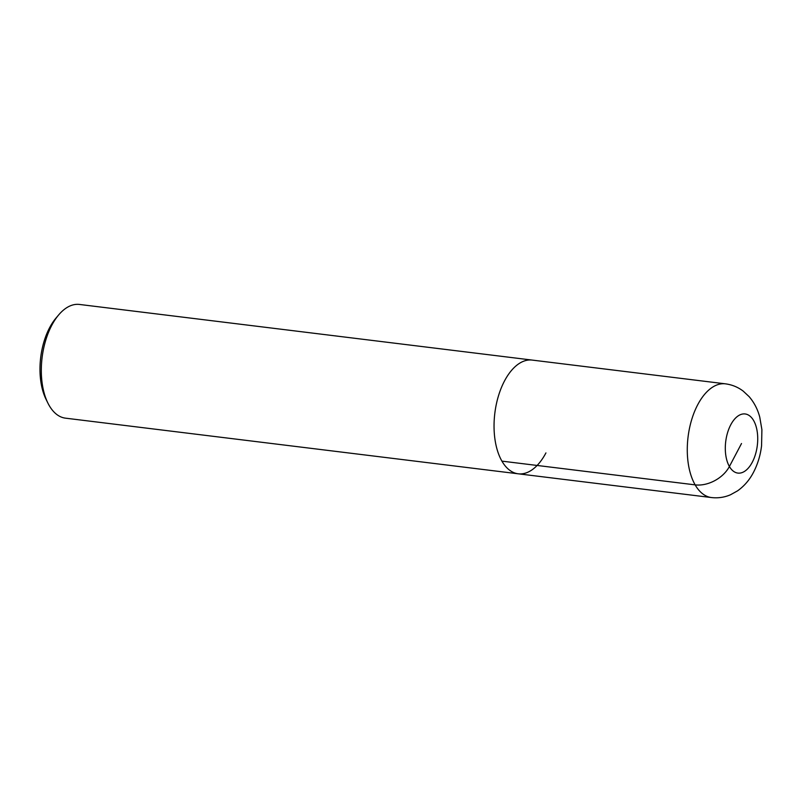 <?xml version="1.0" encoding="UTF-8"?>
<svg xmlns="http://www.w3.org/2000/svg" width="802" height="802" viewBox="0 0 802 802"><rect width="100%" height="100%" fill="white"/><g stroke="black" fill="none" stroke-linecap="round" stroke-linejoin="round"><path stroke-width="1.2" d="M58.686 314.895A57.283 30.606 97 0 0 51.769 325.331A57.283 30.606 97 0 0 47.859 403.005L46.015 399.256A52.772 28.2 97 0 1 49.614 327.697A52.772 28.2 97 0 1 55.99 318.083L58.686 314.895A57.283 30.606 97 0 1 79.468 304.449L532.197 360.088A57.283 30.606 97 0 0 504.498 380.97A57.283 30.606 97 0 0 495.014 439.707A57.283 30.606 97 0 0 518.222 473.802A57.283 30.606 -83 0 1 495.014 439.707A57.283 30.606 -83 0 1 504.498 380.97A57.283 30.606 -83 0 1 532.197 360.088L725.429 383.837C732.036 384.699 737.97 387.135 743.243 391.145L749.138 396.649C754.191 402.554 757.73 409.391 759.765 417.16L761.9 429.671L761.569 445.722C760.426 455.275 757.75 464.107 753.539 472.228C749.619 479.837 744.286 486.052 737.559 490.854L730.512 494.764C724.427 497.38 718.081 498.303 711.454 497.551A57.283 30.606 -83 0 1 688.246 463.446A57.283 30.606 -83 0 1 697.73 404.709A57.283 30.606 -83 0 1 725.429 383.837M545.931 452.919A57.283 30.606 -83 0 1 518.222 473.802L711.454 497.551M47.859 403.005A57.283 30.606 97 0 0 65.493 418.163L518.222 473.802M741.509 443.526L729.399 466.503A27.499 18.947 150.1 0 1 695.154 484.869L501.922 461.13M752.286 462.233A29.784 15.92 -83 0 1 729.399 466.503A29.784 15.92 -83 0 1 730.742 424.819A29.784 15.92 -83 0 1 753.629 420.549A29.784 15.92 -83 0 1 752.286 462.233"/></g></svg>
